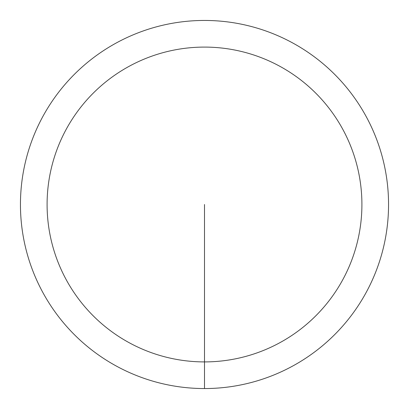 <?xml version="1.0" encoding="UTF-8"?>
<svg xmlns="http://www.w3.org/2000/svg" width="409" height="409" viewBox="0 0 409 409"><rect width="100%" height="100%" fill="white"/><g stroke="black" fill="none" stroke-linecap="round" stroke-linejoin="round"><path stroke-width="0.61" d="M20.45 204.5A184.05 184.05 0 0 1 204.5 20.45A184.05 184.05 0 0 1 388.55 204.5A184.05 184.05 0 0 1 204.5 388.55A184.05 184.05 0 0 1 20.45 204.5M204.5 388.55A184.05 184.05 0 0 0 388.55 204.5A184.05 184.05 0 0 0 204.5 20.45A184.05 184.05 0 0 0 20.45 204.5A184.05 184.05 0 0 0 204.5 388.55A184.05 184.05 0 0 1 20.45 204.5A184.05 184.05 0 0 1 204.5 20.45A184.05 184.05 0 0 1 388.55 204.5A184.05 184.05 0 0 1 204.5 388.55L204.5 361.909A157.409 157.409 0 0 1 47.091 204.5A157.409 157.409 0 0 1 204.5 47.091A157.409 157.409 0 0 1 361.909 204.5A157.409 157.409 0 0 1 204.5 361.909L204.5 204.5"/></g></svg>
